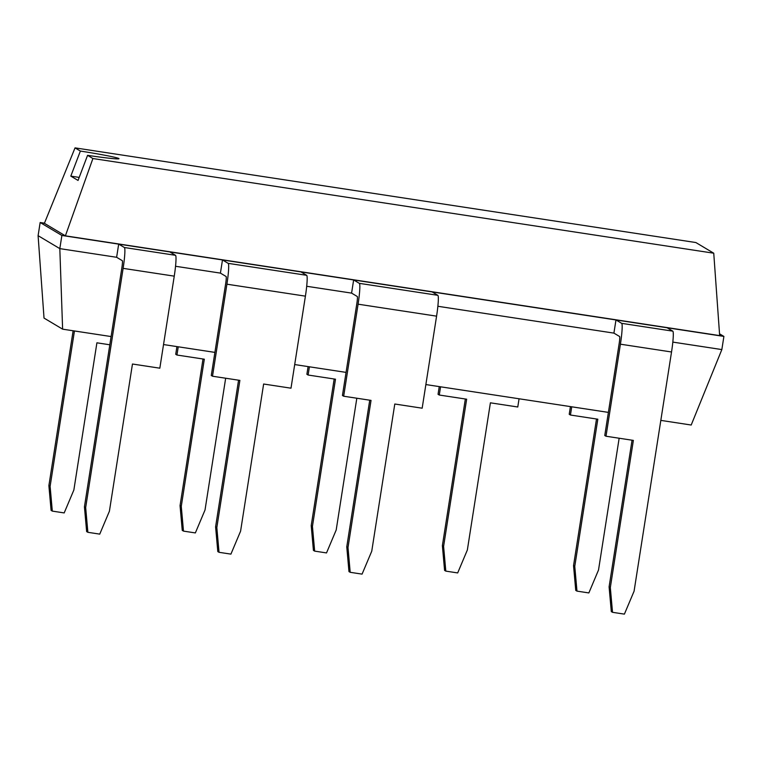 <?xml version="1.0" encoding="UTF-8"?>
<svg xmlns="http://www.w3.org/2000/svg" width="762" height="762" viewBox="0 0 762 762"><rect width="100%" height="100%" fill="white"/><g stroke="black" fill="none" stroke-linecap="round" stroke-linejoin="round"><path stroke-width="1.14" d="M62.617 329.165L59.817 248.622L38.1 235.677L44.025 318.078L62.617 329.165L111.1 336.556M163.535 344.557L214.894 352.387M294.703 364.56L346.062 372.389M425.863 384.562L608.39 412.394M660.825 420.386L691.201 425.025L721.843 349.577L723.9 336.413L719.538 333.813M672.817 342.1L721.843 349.577M437.864 306.276L613.915 333.118L619.601 336.509A6.668 0.657 -81.3 0 1 619.182 343.462L604.771 435.493L606 436.226L620.411 344.186A20.003 1.981 98.7 0 0 621.668 323.345L615.972 319.954L613.915 333.118M306.695 286.274L351.587 293.113L357.273 296.504A6.668 0.657 -81.3 0 1 356.854 303.457L342.443 395.488L343.672 396.221L371.037 400.393L347.996 547.573L350.196 572.31L362.074 574.119L371.751 551.193L394.792 404.012L422.167 408.194L436.578 316.154A20.003 1.981 -81.3 0 0 437.826 295.313L359.34 283.35L353.644 279.949L351.587 293.113M175.536 266.271L220.418 273.11L222.485 259.947L723.9 336.413L719.661 335.604L713.746 253.203L695.877 242.545L75.038 147.876L80.372 151.057A39.376 1.581 -171.1 0 1 118.824 158.515A39.376 1.581 -171.1 0 1 118.996 158.706A39.376 1.581 -171.1 0 1 87.573 155.343L92.907 158.525L713.746 253.203M38.1 235.677L40.157 222.514L61.884 235.458L59.817 248.622L116.624 257.289L118.681 244.126L222.485 259.947L228.171 263.347A20.003 1.981 -81.3 0 1 226.914 284.188L212.503 376.218L211.284 375.485L225.695 283.454A6.668 0.657 -81.3 0 0 226.114 276.511L220.418 273.11M44.453 223.161L40.157 222.514L44.396 223.314L65.389 235.839L719.661 335.604M92.907 158.525L65.389 235.839L61.884 235.458L118.681 244.126L124.377 247.517A20.003 1.981 -81.3 0 1 123.12 268.357L85.668 507.568L84.439 506.835L86.639 531.581L87.868 532.305L99.746 534.124L109.414 511.188L132.464 364.017L159.83 368.189L174.25 276.149A20.003 1.981 -81.3 0 0 175.498 255.308L124.377 247.517M84.439 506.835L121.901 267.624A6.668 0.657 -81.3 0 0 122.311 260.68L116.624 257.289M619.154 438.236L598.522 569.995L588.855 592.931L576.977 591.122L574.767 566.376L597.818 419.205L570.443 415.023L571.729 406.803M73.133 330.765L48.882 485.632L50.111 486.366L52.311 511.112L64.189 512.921L73.866 489.995L96.907 342.814L109.814 344.786M74.447 330.965L50.111 486.366M570.443 415.023L569.224 414.299L570.424 406.603M519.065 398.774L517.769 406.994L490.404 402.822L467.354 549.993L457.686 572.929L445.808 571.119L443.598 546.373L466.649 399.202L439.283 395.03L440.569 386.801M225.666 378.228L205.026 509.988L195.358 532.924L183.48 531.114L181.27 506.368L204.321 359.197L176.955 355.025L175.727 354.292L176.927 346.596M176.955 355.025L178.241 346.796M439.283 395.03L438.055 394.297L439.255 386.601M356.826 398.231L336.194 529.99L326.517 552.926L314.649 551.116L312.439 526.371L335.49 379.2L308.115 375.028L306.886 374.294L308.096 366.598M308.115 375.028L309.401 366.798M667.093 327.755L672.789 331.146A20.003 1.981 98.7 0 1 671.532 351.987L634.079 591.198L624.402 614.124L612.524 612.315L610.324 587.569L633.365 440.398L606 436.226M169.812 251.917L175.498 255.308M432.14 291.922L437.826 295.313M212.503 376.218L239.878 380.39L216.827 527.571L219.037 552.307L230.915 554.117L240.582 531.19L263.633 384.019L290.998 388.191L305.41 296.151A20.003 1.981 -81.3 0 0 306.667 275.311L228.171 263.347M300.971 271.92L306.667 275.311M436.578 316.154L358.083 304.181L343.672 396.221M358.083 304.181A20.003 1.981 -81.3 0 0 359.34 283.35M44.396 223.314L75.038 147.876M576.977 591.122L575.748 590.388L573.538 565.642L596.503 419.005M48.882 485.632L51.092 510.378L52.311 511.112M445.808 571.119L444.579 570.386L442.379 545.64L465.344 399.002M183.48 531.114L182.251 530.381L180.051 505.635L203.016 358.997M314.649 551.116L313.42 550.383L311.21 525.637L334.175 379M80.372 151.057L70.809 176.117L78.048 180.432L87.573 155.343M85.668 507.568L87.868 532.305M612.524 612.315L611.305 611.581L609.095 586.845L632.06 440.198M238.563 380.19L215.598 526.837L217.808 551.583L219.037 552.307M369.732 400.193L346.767 546.84L348.967 571.586L350.196 572.31M573.538 565.642L574.767 566.376M442.379 545.64L443.598 546.373M180.051 505.635L181.27 506.368M311.21 525.637L312.439 526.371M70.809 176.117A39.376 1.581 -171.1 0 1 79.191 177.422M610.324 587.569L609.095 586.845M216.827 527.571L215.598 526.837M347.996 547.573L346.767 546.84M174.25 276.149L123.12 268.357M672.789 331.146L621.668 323.345M671.532 351.987L620.411 344.186M305.41 296.151L226.914 284.188"/></g></svg>

